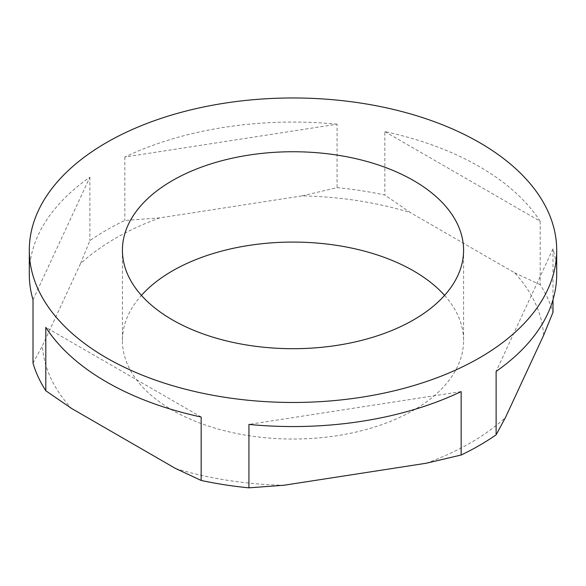 <?xml version="1.0" encoding="UTF-8"?>
<svg xmlns="http://www.w3.org/2000/svg" width="586" height="586" viewBox="0 0 586 586"><rect width="100%" height="100%" fill="white"/><g stroke="black" fill="none" stroke-linecap="round" stroke-linejoin="round"><path stroke-width="0.44" stroke-dasharray="2.93 2.2" d="M302.112 195.863L337.067 187.63A263.7 152.243 180 0 1 384.834 195.021L410.42 212.615A250.793 144.793 0 0 0 302.112 195.863L159.795 217.882A250.793 144.793 0 0 0 80.509 263.656L42.375 345.821A250.793 144.793 0 0 0 71.397 408.354M444.576 295.388A170.577 98.477 180 0 1 463.577 340.561A170.577 98.477 180 0 1 358.273 431.545A170.577 98.477 180 0 1 172.387 410.193A170.577 98.477 180 0 1 122.423 340.561A170.577 98.477 180 0 1 141.424 295.388M543.625 335.295A250.793 144.793 0 0 0 514.603 272.768L410.42 212.615M426.205 463.24A250.793 144.793 0 0 0 505.491 417.466M175.58 468.5A250.793 144.793 0 0 0 283.888 485.259M384.834 131.594L540.197 221.288A263.7 152.243 0 0 0 384.834 131.594L384.834 195.021M540.197 221.288L540.197 284.715A263.7 152.243 180 0 1 552.994 312.294M514.603 272.768L540.197 284.715M461.16 391.587L248.933 424.418M337.067 124.203A263.7 152.243 0 0 0 124.84 157.033L337.067 124.203L337.067 187.63M556.7 274.307A263.7 152.243 0 0 0 552.994 248.867L552.994 299.754M201.166 417.027L45.803 327.332M33.006 363.181L42.375 345.821M80.509 263.656L89.878 240.648A263.7 152.243 180 0 1 124.84 220.461L159.795 217.882M124.84 157.033L124.84 220.461M33.006 299.754L89.878 177.221A263.7 152.243 0 0 0 29.3 274.307M552.994 248.867L496.122 371.399M89.878 177.221L89.878 240.648M122.423 250.222L122.423 340.561M463.577 250.222L463.577 340.561"/><path stroke-width="0.88" d="M141.424 295.388A170.577 98.477 180 0 1 413.613 270.922A170.577 98.477 180 0 1 444.576 295.388M556.7 250.222A263.7 152.243 0 0 0 337.067 100.111A263.7 152.243 0 0 0 29.3 250.222A263.7 152.243 0 0 0 45.803 303.24A263.7 152.243 0 0 0 248.933 400.326A263.7 152.243 0 0 0 556.7 250.222L556.7 274.307A263.7 152.243 0 0 1 496.122 371.399L496.122 434.819L505.491 417.466L543.625 335.295L552.994 312.294L552.994 299.754M461.16 455.007L461.16 391.587A263.7 152.243 0 0 1 248.933 424.418L248.933 487.838L283.888 485.259L426.205 463.24L461.16 455.007A263.7 152.243 180 0 0 496.122 434.819M201.166 480.454L201.166 417.027A263.7 152.243 0 0 1 45.803 327.332L45.803 390.752L71.397 408.354L175.58 468.5L201.166 480.454A263.7 152.243 180 0 0 248.933 487.838M45.803 390.752A263.7 152.243 180 0 1 33.006 363.181L33.006 299.754A263.7 152.243 0 0 1 29.3 274.307L29.3 250.222M172.387 319.853A170.577 98.477 180 0 1 122.423 250.222A170.577 98.477 180 0 1 227.727 159.238A170.577 98.477 180 0 1 413.613 180.583A170.577 98.477 180 0 1 463.577 250.222A170.577 98.477 180 0 1 358.273 341.206A170.577 98.477 180 0 1 172.387 319.853"/></g></svg>
